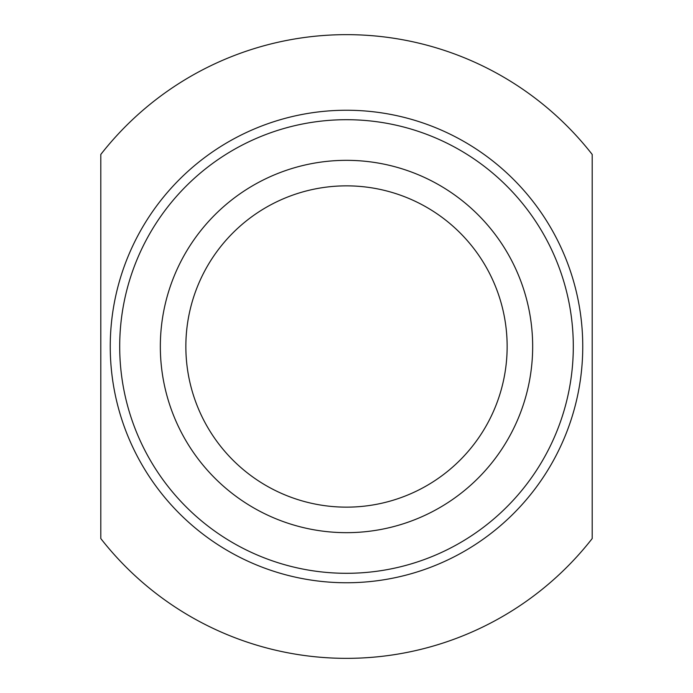 <?xml version="1.0" encoding="UTF-8"?>
<svg xmlns="http://www.w3.org/2000/svg" width="693" height="693" viewBox="0 0 693 693"><rect width="100%" height="100%" fill="white"/><g stroke="black" fill="none" stroke-linecap="round" stroke-linejoin="round"><path stroke-width="1.04" d="M100.797 538.548A311.85 311.85 0 0 0 592.203 538.548L592.203 154.452A311.85 311.85 0 0 0 100.797 154.452L100.797 538.548M346.5 582.752A236.252 236.252 0 0 0 582.752 346.5A236.252 236.252 0 0 0 346.5 110.248A236.252 236.252 0 0 0 110.248 346.5A236.252 236.252 0 0 0 346.5 582.752M346.5 573.302A226.802 226.802 0 0 1 119.698 346.5A226.802 226.802 0 0 1 346.5 119.698A226.802 226.802 0 0 1 573.302 346.5A226.802 226.802 0 0 1 346.5 573.302M346.5 507.146A160.646 160.646 0 0 0 507.146 346.5A160.646 160.646 0 0 0 346.5 185.854A160.646 160.646 0 0 0 185.854 346.5A160.646 160.646 0 0 0 346.5 507.146M346.5 532.666A186.166 186.166 0 0 0 532.666 346.5A186.166 186.166 0 0 0 346.5 160.334A186.166 186.166 0 0 0 160.334 346.5A186.166 186.166 0 0 0 346.5 532.666"/></g></svg>

